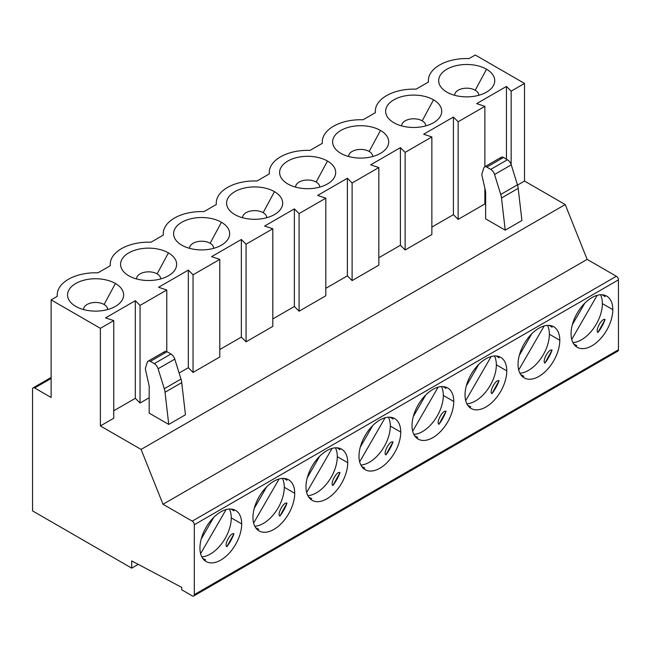 <?xml version="1.0" encoding="UTF-8"?>
<svg xmlns="http://www.w3.org/2000/svg" width="651" height="651" viewBox="0 0 651 651"><rect width="100%" height="100%" fill="white"/><g stroke="black" fill="none" stroke-linecap="round" stroke-linejoin="round"><path stroke-width="0.98" d="M616.359 350.979A2.954 1.701 -120 0 0 618.45 349.774L618.45 279.873A2.954 1.701 -120 0 0 616.359 276.26L587.137 259.391L565.223 204.56L524.519 181.059L524.519 83.442L475.263 55.001L469.102 58.566A38.376 22.158 0 0 0 428.407 82.059L416.087 89.171A38.376 22.158 0 0 0 375.391 112.664L363.071 119.776A38.376 22.158 0 0 0 322.375 143.277L310.055 150.389A38.376 22.158 0 0 0 269.351 173.882L257.031 180.994A38.376 22.158 0 0 0 216.335 204.495L204.015 211.608A38.376 22.158 0 0 0 163.32 235.101L150.999 242.213A38.376 22.158 0 0 0 110.304 265.714L97.984 272.826A38.376 22.158 0 0 0 57.215 294.936A38.376 22.158 0 0 0 57.288 296.319L51.128 299.875L51.128 397.492L34.641 387.972L51.128 397.492L51.128 299.875L100.384 328.316L100.384 425.933L141.088 449.426L565.223 204.56L524.519 181.059L517.521 185.096L524.519 181.059L524.519 83.442L511.157 91.164L511.157 164.532L511.157 91.164L524.519 83.442L475.263 55.001L469.102 58.566A38.376 22.158 0 0 0 428.334 80.675A38.376 22.158 0 0 0 428.407 82.059L416.087 89.171A38.376 22.158 0 0 0 375.31 111.28A38.376 22.158 0 0 0 375.391 112.664L363.071 119.776A38.376 22.158 0 0 0 322.294 141.894A38.376 22.158 0 0 0 322.375 143.277L310.055 150.389A38.376 22.158 0 0 0 269.278 172.499A38.376 22.158 0 0 0 269.351 173.882L257.031 180.994A38.376 22.158 0 0 0 216.262 203.112A38.376 22.158 0 0 0 216.335 204.495L204.015 211.608A38.376 22.158 0 0 0 163.246 233.717A38.376 22.158 0 0 0 163.32 235.101L150.999 242.213A38.376 22.158 0 0 0 110.231 264.33A38.376 22.158 0 0 0 110.304 265.714L97.984 272.826A38.376 22.158 0 0 0 57.288 296.319L51.128 299.875L100.384 328.316L113.754 320.601L100.384 328.316L100.384 425.933L113.754 418.211L100.384 425.933L141.088 449.426L163.002 504.265L141.088 449.426L565.223 204.56L587.137 259.391L163.002 504.265L587.137 259.391L616.359 276.26A2.954 1.701 60 0 1 618.45 279.873L194.315 524.747A2.954 1.701 -120 0 0 192.224 521.134L163.002 504.265L192.224 521.134L616.359 276.26L192.224 521.134A2.954 1.701 -120 0 1 194.315 524.747L194.315 594.64L194.315 524.747L618.45 279.873L618.45 349.774A2.954 1.701 60 0 1 617.84 351.125L193.705 595.999A2.954 1.701 -120 0 0 194.315 594.64L618.45 349.774L194.315 594.64A2.954 1.701 -120 0 1 192.224 595.852A2.954 1.701 -120 0 0 193.705 595.999M484.873 203.95L458.141 219.387L453.422 214.659L431.857 227.109L453.422 214.659L453.422 117.05L458.141 121.77L458.141 219.387L484.873 203.95L484.873 188.318L484.873 203.95M431.857 234.563L405.125 249.992L400.406 245.272L378.833 257.723L400.406 245.272L400.406 147.655L405.125 152.383L405.125 249.992L431.857 234.563L431.857 136.946L405.125 152.383L431.857 136.946L423.679 134.22L453.422 117.05L458.141 121.77L484.873 106.341L458.141 121.77L458.141 219.387L453.422 214.659L453.422 117.05L423.679 134.22L431.857 136.946L431.857 234.563M378.833 265.169L352.11 280.597L347.382 275.878L325.817 288.328L347.382 275.878L347.382 178.268L352.11 182.988L352.11 280.597L378.833 265.169L378.833 167.559L352.11 182.988L378.833 167.559L370.655 164.833L400.406 147.655L405.125 152.383L405.125 249.992L400.406 245.272L400.406 147.655L370.655 164.833L378.833 167.559L378.833 265.169M325.817 295.782L299.086 311.211L294.366 306.491L272.802 318.941L294.366 306.491L294.366 208.873L299.086 213.601L299.086 311.211L325.817 295.782L325.817 198.164L299.086 213.601L325.817 198.164L317.639 195.438L347.382 178.268L352.11 182.988L352.11 280.597L347.382 275.878L347.382 178.268L317.639 195.438L325.817 198.164L325.817 295.782M272.802 326.387L246.07 341.816L241.35 337.096L219.786 349.546L241.35 337.096L241.35 239.487L246.07 244.206L246.07 341.816L272.802 326.387L272.802 228.778L246.07 244.206L272.802 228.778L264.623 226.052L294.366 208.873L299.086 213.601L299.086 311.211L294.366 306.491L294.366 208.873L264.623 226.052L272.802 228.778L272.802 326.387M219.786 357L193.054 372.429L188.334 367.709L179.098 373.039L188.334 367.709L188.334 270.092L193.054 274.812L193.054 372.429L219.786 357L219.786 259.383L193.054 274.812L219.786 259.383L211.608 256.657L241.35 239.487L246.07 244.206L246.07 341.816L241.35 337.096L241.35 239.487L211.608 256.657L219.786 259.383L219.786 357M149.177 397.761L140.038 403.034L135.318 398.314L113.754 410.765L135.318 398.314L135.318 300.705L140.038 305.425L140.038 403.034L149.177 397.761M485.646 196.057L484.873 196.504L485.646 196.057M148.119 361.15A4.427 2.555 -120 0 0 147.346 362.184L145.547 367.799L147.346 362.184A4.427 2.555 -120 0 1 150.332 361.37L167.03 351.727L150.332 361.37A4.427 2.555 -120 0 0 148.119 361.15L164.817 351.516A4.427 2.555 60 0 1 167.03 351.727L170.969 354.006L154.271 363.64L150.332 361.37L154.271 363.64A5.9 3.41 -120 0 1 158.095 368.751L174.793 359.108L158.095 368.751A5.9 3.41 -120 0 0 154.271 363.64L170.969 354.006A5.9 3.41 60 0 1 174.793 359.108L180.97 379.077L164.272 388.712L158.095 368.751L164.272 388.712A14.761 8.52 -120 0 1 165.029 392.252L168.747 424.428L165.029 392.252L181.727 382.617L165.029 392.252A14.761 8.52 -120 0 0 164.272 388.712L180.97 379.077A14.761 8.52 60 0 1 181.727 382.617L185.445 414.785L168.747 424.428L149.177 413.125L168.747 424.428L185.445 414.785L181.727 382.617A14.761 8.52 -120 0 0 180.97 379.077L174.793 359.108A5.9 3.41 -120 0 0 170.969 354.006L167.03 351.727A4.427 2.555 -120 0 0 164.044 352.541M500.513 158.283A4.427 2.555 -120 0 1 503.5 157.469L507.438 159.747A5.9 3.41 -120 0 1 511.263 164.849L517.439 184.819A14.761 8.52 -120 0 1 518.196 188.359L521.915 220.526L505.217 230.161L485.646 218.866L505.217 230.161L501.498 197.994A14.761 8.52 -120 0 0 500.741 194.454L494.565 174.492A5.9 3.41 -120 0 0 490.74 169.382L486.802 167.112A4.427 2.555 -120 0 0 483.815 167.925L482.017 173.54A4.427 2.555 -120 0 0 482.009 175.648L485.426 190.776A7.381 4.264 60 0 1 485.646 192.639L485.646 218.866L485.646 192.639A7.381 4.264 -120 0 0 485.426 190.776L482.009 175.648A4.427 2.555 -120 0 1 482.017 173.54L483.815 167.925A4.427 2.555 -120 0 1 484.588 166.892L501.286 157.249A4.427 2.555 60 0 1 503.5 157.469L507.438 159.747A5.9 3.41 60 0 1 511.263 164.849L517.439 184.819A14.761 8.52 60 0 1 518.196 188.359L521.915 220.526L505.217 230.161L501.498 197.994L518.196 188.359L501.498 197.994A14.761 8.52 -120 0 0 500.741 194.454L517.439 184.819L500.741 194.454L494.565 174.492L511.263 164.849L494.565 174.492A5.9 3.41 -120 0 0 490.74 169.382L507.438 159.747L490.74 169.382L486.802 167.112L503.5 157.469L486.802 167.112A4.427 2.555 -120 0 0 484.588 166.892M51.128 378.451L34.641 387.972A2.954 1.701 -120 0 0 32.55 389.176L32.55 510.889L131.697 568.136L131.697 560.902L181.792 587.414L181.792 589.822L192.224 595.852L181.792 589.822L181.792 587.414L131.697 560.902L131.697 568.136L138.232 564.36L131.697 568.136L32.55 510.889L32.55 389.176A2.954 1.701 -120 0 1 33.16 387.825A2.954 1.701 -120 0 1 34.641 387.972L51.128 378.451M113.754 418.211L113.754 320.601L105.576 317.875L135.318 300.705L140.038 305.425L166.77 289.996L140.038 305.425L140.038 403.034L135.318 398.314L135.318 300.705L105.576 317.875L113.754 320.601L113.754 418.211M166.77 351.589L166.77 289.996L158.592 287.27L188.334 270.092L193.054 274.812L193.054 372.429L188.334 367.709L188.334 270.092L158.592 287.27L166.77 289.996L166.77 351.589M484.873 166.729L484.873 106.341L476.695 103.615L506.437 86.437L511.157 91.164L506.437 86.437L506.437 159.169L506.437 86.437L476.695 103.615L484.873 106.341L484.873 166.729M115.414 283.486A28.042 16.194 180 0 1 115.414 306.385A28.042 16.194 180 0 1 75.76 306.385A28.042 16.194 180 0 1 75.76 283.486A28.042 16.194 180 0 1 115.414 283.486L104.095 304.489A12.027 6.941 180 0 1 107.61 309.567A12.027 6.941 0 0 0 104.095 304.489L115.414 283.486A28.042 16.194 0 0 0 76.688 282.973A28.042 16.194 0 0 0 74.027 305.286A28.042 16.194 0 0 0 75.76 306.385A28.042 16.194 0 0 0 117.147 305.286A28.042 16.194 0 0 0 115.414 283.486M168.43 252.881A28.042 16.194 180 0 1 168.43 275.78A28.042 16.194 180 0 1 128.776 275.78A28.042 16.194 180 0 1 128.776 252.881A28.042 16.194 180 0 1 168.43 252.881L157.111 273.876A12.027 6.941 180 0 1 160.626 278.954A12.027 6.941 0 0 0 157.111 273.876L168.43 252.881A28.042 16.194 0 0 0 129.704 252.368A28.042 16.194 0 0 0 127.043 274.681A28.042 16.194 0 0 0 128.776 275.78A28.042 16.194 0 0 0 170.163 274.681A28.042 16.194 0 0 0 168.43 252.881M221.446 222.268A28.042 16.194 180 0 1 221.446 245.167A28.042 16.194 180 0 1 181.792 245.167A28.042 16.194 180 0 1 181.792 222.268A28.042 16.194 180 0 1 221.446 222.268L210.127 243.271A12.027 6.941 180 0 1 213.642 248.348A12.027 6.941 0 0 0 210.127 243.271L221.446 222.268A28.042 16.194 0 0 0 182.719 221.755A28.042 16.194 0 0 0 180.058 244.068A28.042 16.194 0 0 0 181.792 245.167A28.042 16.194 0 0 0 223.179 244.068A28.042 16.194 0 0 0 221.446 222.268M274.47 191.663A28.042 16.194 180 0 1 274.47 214.561A28.042 16.194 180 0 1 234.808 214.561A28.042 16.194 180 0 1 234.808 191.663A28.042 16.194 180 0 1 274.47 191.663L263.142 212.657A12.027 6.941 180 0 1 266.666 217.735A12.027 6.941 0 0 0 263.142 212.657L274.47 191.663A28.042 16.194 0 0 0 235.735 191.15A28.042 16.194 0 0 0 233.074 213.463A28.042 16.194 0 0 0 234.808 214.561A28.042 16.194 0 0 0 276.203 213.463A28.042 16.194 0 0 0 274.47 191.663M327.486 161.049A28.042 16.194 180 0 1 327.486 183.948A28.042 16.194 180 0 1 287.823 183.948A28.042 16.194 180 0 1 287.823 161.049A28.042 16.194 180 0 1 327.486 161.049L316.158 182.052A12.027 6.941 180 0 1 319.682 187.13A12.027 6.941 0 0 0 316.158 182.052L327.486 161.049A28.042 16.194 0 0 0 288.751 160.537A28.042 16.194 0 0 0 286.09 182.85A28.042 16.194 0 0 0 287.823 183.948A28.042 16.194 0 0 0 329.219 182.85A28.042 16.194 0 0 0 327.486 161.049M380.501 130.444A28.042 16.194 180 0 1 380.501 153.343A28.042 16.194 180 0 1 340.839 153.343A28.042 16.194 180 0 1 340.839 130.444A28.042 16.194 180 0 1 380.501 130.444L369.174 151.439A12.027 6.941 180 0 1 372.697 156.517A12.027 6.941 0 0 0 369.174 151.439L380.501 130.444A28.042 16.194 0 0 0 341.775 129.931A28.042 16.194 0 0 0 339.106 152.244A28.042 16.194 0 0 0 340.839 153.343A28.042 16.194 0 0 0 382.235 152.244A28.042 16.194 0 0 0 380.501 130.444M433.517 99.831A28.042 16.194 180 0 1 433.517 122.73A28.042 16.194 180 0 1 393.855 122.73A28.042 16.194 180 0 1 393.855 99.831A28.042 16.194 180 0 1 433.517 99.831L422.19 120.834A12.027 6.941 180 0 1 425.713 125.912A12.027 6.941 0 0 0 422.19 120.834L433.517 99.831A28.042 16.194 0 0 0 394.791 99.318A28.042 16.194 0 0 0 392.122 121.631A28.042 16.194 0 0 0 393.855 122.73A28.042 16.194 0 0 0 435.25 121.631A28.042 16.194 0 0 0 433.517 99.831M486.533 69.226A28.042 16.194 180 0 1 486.533 92.125A28.042 16.194 180 0 1 446.879 92.125A28.042 16.194 180 0 1 446.879 69.226A28.042 16.194 180 0 1 486.533 69.226L475.214 90.22A12.027 6.941 180 0 1 478.729 95.298A12.027 6.941 0 0 0 475.214 90.22L486.533 69.226A28.042 16.194 0 0 0 447.807 68.713A28.042 16.194 0 0 0 445.146 91.026A28.042 16.194 0 0 0 446.879 92.125A28.042 16.194 0 0 0 488.266 91.026A28.042 16.194 0 0 0 486.533 69.226M83.564 309.567A12.027 6.941 180 0 1 90.847 303.016A12.027 6.941 180 0 1 104.095 304.489A12.027 6.941 0 0 0 90.847 303.016A12.027 6.941 0 0 0 83.564 309.567M136.58 278.954A12.027 6.941 180 0 1 143.871 272.403A12.027 6.941 180 0 1 157.111 273.876A12.027 6.941 0 0 0 143.871 272.403A12.027 6.941 0 0 0 136.58 278.954M189.596 248.348A12.027 6.941 180 0 1 196.887 241.798A12.027 6.941 180 0 1 210.127 243.271A12.027 6.941 0 0 0 196.887 241.798A12.027 6.941 0 0 0 189.596 248.348M242.611 217.735A12.027 6.941 180 0 1 249.903 211.184A12.027 6.941 180 0 1 263.142 212.657A12.027 6.941 0 0 0 249.903 211.184A12.027 6.941 0 0 0 242.611 217.735M295.627 187.13A12.027 6.941 180 0 1 302.918 180.579A12.027 6.941 180 0 1 316.158 182.052A12.027 6.941 0 0 0 302.918 180.579A12.027 6.941 0 0 0 295.627 187.13M348.643 156.517A12.027 6.941 180 0 1 355.934 149.966A12.027 6.941 180 0 1 369.174 151.439A12.027 6.941 0 0 0 355.934 149.966A12.027 6.941 0 0 0 348.643 156.517M401.659 125.912A12.027 6.941 180 0 1 408.95 119.361A12.027 6.941 180 0 1 422.19 120.834A12.027 6.941 0 0 0 408.95 119.361A12.027 6.941 0 0 0 401.659 125.912M454.683 95.298A12.027 6.941 180 0 1 461.966 88.748A12.027 6.941 180 0 1 475.214 90.22A12.027 6.941 0 0 0 461.966 88.748A12.027 6.941 0 0 0 454.683 95.298M199.947 548.004A29.515 17.04 -60 0 1 220.819 511.857A29.515 17.04 -60 0 1 241.692 523.909A29.515 17.04 -60 0 1 220.819 560.055A29.515 17.04 -60 0 1 199.947 548.004A29.515 17.04 120 0 0 206.066 561.52A29.515 17.04 120 0 0 228.81 553.61A29.515 17.04 120 0 0 241.692 523.909A29.515 17.04 120 0 0 235.581 510.392A29.515 17.04 120 0 0 212.836 518.302A29.515 17.04 120 0 0 199.947 548.004M252.97 517.399A29.515 17.04 -60 0 1 273.843 481.244A29.515 17.04 -60 0 1 294.716 493.295A29.515 17.04 -60 0 1 273.843 529.45A29.515 17.04 -60 0 1 252.97 517.399A29.515 17.04 120 0 0 259.082 530.907A29.515 17.04 120 0 0 281.826 523.005A29.515 17.04 120 0 0 294.716 493.295A29.515 17.04 120 0 0 288.596 479.779A29.515 17.04 120 0 0 265.852 487.689A29.515 17.04 120 0 0 252.97 517.399M305.986 486.785A29.515 17.04 -60 0 1 326.859 450.638A29.515 17.04 -60 0 1 347.732 462.69A29.515 17.04 -60 0 1 326.859 498.837A29.515 17.04 -60 0 1 305.986 486.785A29.515 17.04 120 0 0 312.098 500.302A29.515 17.04 120 0 0 334.842 492.392A29.515 17.04 120 0 0 347.732 462.69A29.515 17.04 120 0 0 341.612 449.174A29.515 17.04 120 0 0 318.868 457.083A29.515 17.04 120 0 0 305.986 486.785M359.002 456.18A29.515 17.04 -60 0 1 379.875 420.025A29.515 17.04 -60 0 1 400.747 432.077A29.515 17.04 -60 0 1 379.875 468.232A29.515 17.04 -60 0 1 359.002 456.18A29.515 17.04 120 0 0 365.113 469.688A29.515 17.04 120 0 0 387.858 461.787A29.515 17.04 120 0 0 400.747 432.077A29.515 17.04 120 0 0 394.636 418.56A29.515 17.04 120 0 0 371.884 426.47A29.515 17.04 120 0 0 359.002 456.18M412.018 425.567A29.515 17.04 -60 0 1 432.891 389.42A29.515 17.04 -60 0 1 453.763 401.472A29.515 17.04 -60 0 1 432.891 437.618A29.515 17.04 -60 0 1 412.018 425.567A29.515 17.04 120 0 0 418.129 439.083A29.515 17.04 120 0 0 440.882 431.174A29.515 17.04 120 0 0 453.763 401.472A29.515 17.04 120 0 0 447.652 387.955A29.515 17.04 120 0 0 424.9 395.865A29.515 17.04 120 0 0 412.018 425.567M465.034 394.962A29.515 17.04 -60 0 1 485.906 358.807A29.515 17.04 -60 0 1 506.779 370.858A29.515 17.04 -60 0 1 485.906 407.013A29.515 17.04 -60 0 1 465.034 394.962A29.515 17.04 120 0 0 471.145 408.478A29.515 17.04 120 0 0 493.897 400.568A29.515 17.04 120 0 0 506.779 370.858A29.515 17.04 120 0 0 500.668 357.35A29.515 17.04 120 0 0 477.924 365.252A29.515 17.04 120 0 0 465.034 394.962M518.05 364.348A29.515 17.04 -60 0 1 538.922 328.202A29.515 17.04 -60 0 1 559.795 340.253A29.515 17.04 -60 0 1 538.922 376.4A29.515 17.04 -60 0 1 518.05 364.348A29.515 17.04 120 0 0 524.169 377.865A29.515 17.04 120 0 0 546.913 369.955A29.515 17.04 120 0 0 559.795 340.253A29.515 17.04 120 0 0 553.684 326.737A29.515 17.04 120 0 0 530.939 334.647A29.515 17.04 120 0 0 518.05 364.348M571.065 333.743A29.515 17.04 -60 0 1 591.938 297.588A29.515 17.04 -60 0 1 612.811 309.64A29.515 17.04 -60 0 1 591.938 345.795A29.515 17.04 -60 0 1 571.065 333.743A29.515 17.04 120 0 0 577.185 347.26A29.515 17.04 120 0 0 599.929 339.35A29.515 17.04 120 0 0 612.811 309.64A29.515 17.04 120 0 0 606.699 296.132A29.515 17.04 120 0 0 583.955 304.033A29.515 17.04 120 0 0 571.065 333.743M229.412 509.033A29.515 17.04 -60 0 1 231.26 517.879L241.692 523.909L231.26 517.879A29.515 17.04 120 0 0 229.412 509.033M232.741 509.285A29.515 17.04 -60 0 1 233.969 510.889A29.515 17.04 120 0 0 232.741 509.285M201.224 538.987L213.65 517.464L201.224 538.987M226.06 509.603L200.614 553.667L226.06 509.603M201.802 556.857A29.515 17.04 120 0 0 231.26 517.879A29.515 17.04 -60 0 1 201.802 556.857M226.865 546.734C223.765 545.318 230.56 532.005 233.969 533.787A29.515 17.04 -60 0 1 226.865 546.734C223.765 545.318 230.56 532.005 233.969 533.787A678.562 391.772 120 0 0 226.865 546.734A678.562 391.772 -60 0 1 233.969 533.787A29.515 17.04 -60 0 1 226.865 546.734M205.692 559.876A29.515 17.04 -60 0 1 203.69 559.608A29.515 17.04 -60 0 0 205.692 559.876A678.562 391.772 120 0 0 202.681 558.346A678.562 391.772 -60 0 1 205.692 559.876M231.146 509.049A678.562 391.772 120 0 0 233.969 510.889A678.562 391.772 120 0 1 231.146 509.049M282.428 478.42A29.515 17.04 -60 0 1 284.275 487.273L294.716 493.295L284.275 487.273A29.515 17.04 120 0 0 282.428 478.42M285.756 478.68A29.515 17.04 -60 0 1 286.985 480.283A29.515 17.04 120 0 0 285.756 478.68M254.24 508.374L266.666 486.858L254.24 508.374M279.076 478.99L253.638 523.062L279.076 478.99M254.818 526.244A29.515 17.04 120 0 0 284.275 487.273A29.515 17.04 -60 0 1 254.818 526.244M279.889 516.121C276.781 514.713 283.576 501.4 286.985 503.182A29.515 17.04 -60 0 1 279.889 516.121C276.781 514.713 283.576 501.4 286.985 503.182A678.562 391.772 120 0 0 279.889 516.121A678.562 391.772 -60 0 1 286.985 503.182A29.515 17.04 -60 0 1 279.889 516.121M258.707 529.271A29.515 17.04 -60 0 1 256.706 529.003A29.515 17.04 -60 0 0 258.707 529.271A678.562 391.772 120 0 0 255.697 527.741A678.562 391.772 -60 0 1 258.707 529.271M284.161 478.436A678.562 391.772 120 0 0 286.985 480.283A678.562 391.772 120 0 1 284.161 478.436M335.444 447.815A29.515 17.04 -60 0 1 337.291 456.66L347.732 462.69L337.291 456.66A29.515 17.04 120 0 0 335.444 447.815M338.772 448.067A29.515 17.04 -60 0 1 340.009 449.67A29.515 17.04 120 0 0 338.772 448.067M307.256 477.769L319.682 456.245L307.256 477.769M332.091 448.384L306.654 492.449L332.091 448.384M307.833 495.639A29.515 17.04 120 0 0 337.291 456.66A29.515 17.04 -60 0 1 307.833 495.639M332.905 485.516C329.797 484.1 336.591 470.787 340.009 472.569A29.515 17.04 -60 0 1 332.905 485.516C329.797 484.1 336.591 470.787 340.009 472.569A678.562 391.772 120 0 0 332.905 485.516A678.562 391.772 -60 0 1 340.009 472.569A29.515 17.04 -60 0 1 332.905 485.516M311.723 498.658A29.515 17.04 -60 0 1 309.721 498.389A29.515 17.04 -60 0 0 311.723 498.658A678.562 391.772 120 0 0 308.712 497.128A678.562 391.772 -60 0 1 311.723 498.658M337.177 447.831A678.562 391.772 120 0 0 340.009 449.67A678.562 391.772 120 0 1 337.177 447.831M388.46 417.201A29.515 17.04 -60 0 1 390.307 426.055L400.747 432.077L390.307 426.055A29.515 17.04 120 0 0 388.46 417.201M391.788 417.462A29.515 17.04 -60 0 1 393.025 419.065A29.515 17.04 120 0 0 391.788 417.462M360.272 447.156L372.697 425.64L360.272 447.156M385.107 417.771L359.669 461.844L385.107 417.771M360.849 465.026A29.515 17.04 120 0 0 390.307 426.055A29.515 17.04 -60 0 1 360.849 465.026M385.921 454.903C382.812 453.495 389.615 440.182 393.025 441.964A29.515 17.04 -60 0 1 385.921 454.903C382.812 453.495 389.615 440.182 393.025 441.964A678.562 391.772 120 0 0 385.921 454.903A678.562 391.772 -60 0 1 393.025 441.964A29.515 17.04 -60 0 1 385.921 454.903M364.739 468.053A29.515 17.04 -60 0 1 362.737 467.784A29.515 17.04 -60 0 0 364.739 468.053A678.562 391.772 120 0 0 361.728 466.523A678.562 391.772 -60 0 1 364.739 468.053M390.193 417.218A678.562 391.772 120 0 0 393.025 419.065A678.562 391.772 120 0 1 390.193 417.218L392.789 418.918M441.476 386.596A29.515 17.04 -60 0 1 443.331 395.442L453.763 401.472L443.331 395.442A29.515 17.04 120 0 0 441.476 386.596M444.812 386.849A29.515 17.04 -60 0 1 446.041 388.452A29.515 17.04 120 0 0 444.812 386.849M413.287 416.55L425.713 395.027L413.287 416.55M438.123 387.166L412.685 431.231L438.123 387.166M413.865 434.42A29.515 17.04 120 0 0 443.331 395.442A29.515 17.04 -60 0 1 413.865 434.42M438.937 424.297C435.828 422.881 442.631 409.569 446.041 411.351A29.515 17.04 -60 0 1 438.937 424.297C435.828 422.881 442.631 409.569 446.041 411.351A678.562 391.772 120 0 0 438.937 424.297A678.562 391.772 -60 0 1 446.041 411.351A29.515 17.04 -60 0 1 438.937 424.297M417.755 437.439A29.515 17.04 -60 0 1 415.753 437.171A29.515 17.04 -60 0 0 417.755 437.439A678.562 391.772 120 0 0 414.752 435.91A678.562 391.772 -60 0 1 417.755 437.439M443.209 386.613A678.562 391.772 120 0 0 446.041 388.452A678.562 391.772 120 0 1 443.209 386.613L445.805 388.305M494.491 355.983A29.515 17.04 -60 0 1 496.347 364.837L506.779 370.858L496.347 364.837A29.515 17.04 120 0 0 494.491 355.983M497.828 356.243A29.515 17.04 -60 0 1 499.057 357.847A29.515 17.04 120 0 0 497.828 356.243M466.303 385.937L478.729 364.422L466.303 385.937M491.147 356.553L465.701 400.625L491.147 356.553M466.881 403.807A29.515 17.04 120 0 0 496.347 364.837A29.515 17.04 -60 0 1 466.881 403.807M491.953 393.684C488.852 392.276 495.647 378.963 499.057 380.745A29.515 17.04 -60 0 1 491.953 393.684C488.852 392.276 495.647 378.963 499.057 380.745A678.562 391.772 120 0 0 491.953 393.684A678.562 391.772 -60 0 1 499.057 380.745A29.515 17.04 -60 0 1 491.953 393.684M470.771 406.834A29.515 17.04 -60 0 1 468.769 406.566A29.515 17.04 -60 0 0 470.771 406.834A678.562 391.772 120 0 0 467.768 405.304A678.562 391.772 -60 0 1 470.771 406.834M496.225 355.999A678.562 391.772 120 0 0 499.057 357.847A678.562 391.772 120 0 1 496.225 355.999L498.821 357.7M547.515 325.378A29.515 17.04 -60 0 1 549.363 334.223L559.795 340.253L549.363 334.223A29.515 17.04 120 0 0 547.515 325.378M550.844 325.63A29.515 17.04 -60 0 1 552.072 327.233A29.515 17.04 120 0 0 550.844 325.63M519.327 355.332L531.745 333.808L519.327 355.332M544.163 325.948L518.717 370.012L544.163 325.948M519.897 373.202A29.515 17.04 120 0 0 549.363 334.223A29.515 17.04 -60 0 1 519.897 373.202M544.968 363.079C541.868 361.663 548.663 348.35 552.072 350.132A29.515 17.04 -60 0 1 544.968 363.079C541.868 361.663 548.663 348.35 552.072 350.132A678.562 391.772 120 0 0 544.968 363.079A678.562 391.772 -60 0 1 552.072 350.132A29.515 17.04 -60 0 1 544.968 363.079M523.786 376.221A29.515 17.04 -60 0 1 521.785 375.952A29.515 17.04 -60 0 0 523.786 376.221A678.562 391.772 120 0 0 520.784 374.691A678.562 391.772 -60 0 1 523.786 376.221M549.249 325.394A678.562 391.772 120 0 0 552.072 327.233A678.562 391.772 120 0 1 549.249 325.394L551.836 327.087M600.531 294.765A29.515 17.04 -60 0 1 602.378 303.618L612.811 309.64L602.378 303.618A29.515 17.04 120 0 0 600.531 294.765M603.859 295.025A29.515 17.04 -60 0 1 605.088 296.628A29.515 17.04 120 0 0 603.859 295.025M572.343 324.719L584.769 303.203L572.343 324.719M597.179 295.334L571.733 339.407L597.179 295.334M572.921 342.589A29.515 17.04 120 0 0 602.378 303.618A29.515 17.04 -60 0 1 572.921 342.589M597.984 332.466C594.884 331.058 601.679 317.745 605.088 319.527A29.515 17.04 -60 0 1 597.984 332.466C594.884 331.058 601.679 317.745 605.088 319.527A678.562 391.772 120 0 0 597.984 332.466A678.562 391.772 -60 0 1 605.088 319.527A29.515 17.04 -60 0 1 597.984 332.466M576.81 345.616A29.515 17.04 -60 0 1 574.809 345.347A29.515 17.04 -60 0 0 576.81 345.616A678.562 391.772 120 0 0 573.8 344.086A678.562 391.772 -60 0 1 576.81 345.616M602.265 294.781A678.562 391.772 120 0 0 605.088 296.628A678.562 391.772 120 0 1 602.265 294.781L604.852 296.482M145.547 367.799A4.427 2.555 -120 0 0 145.539 369.906L148.957 385.034A7.381 4.264 60 0 1 149.177 386.897L149.177 413.125L149.177 386.897A7.381 4.264 -120 0 0 148.957 385.034L145.539 369.906A4.427 2.555 -120 0 1 145.547 367.799M57.215 294.936L57.215 296.368M110.231 265.754L110.231 264.33M163.246 235.149L163.246 233.717M216.262 204.536L216.262 203.112M269.278 173.931L269.278 172.499M322.294 143.318L322.294 141.894M375.31 112.713L375.31 111.28M428.334 82.099L428.334 80.675M51.128 377.45L33.16 387.825M202.664 558.33L205.447 559.746M233.733 510.742L231.121 509.049M255.688 527.725L258.463 529.133M286.749 480.137L284.137 478.436M308.704 497.112L311.479 498.528M339.765 449.524L337.153 447.831M361.72 466.507L364.495 467.914M414.736 435.893L417.511 437.309M467.752 405.288L470.527 406.696M520.767 374.675L523.55 376.091M573.783 344.07L576.566 345.478"/></g></svg>
